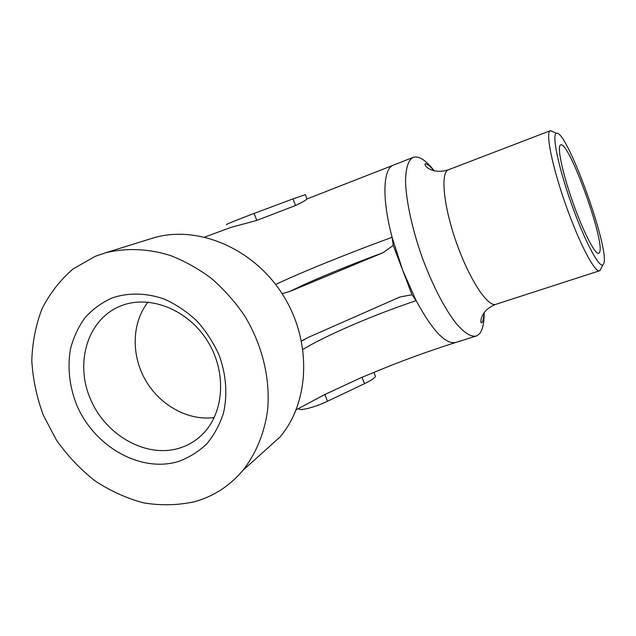 <?xml version="1.0" encoding="UTF-8"?>
<svg xmlns="http://www.w3.org/2000/svg" width="636" height="636" viewBox="0 0 636 636"><rect width="100%" height="100%" fill="white"/><g stroke="black" fill="none" stroke-linecap="round" stroke-linejoin="round"><path stroke-width="0.95" d="M560.483 144.968C556.89 146.519 562.478 173.246 573.028 202.9C583.538 232.577 595.558 255.521 598.874 253.231L599.502 252.5C605.687 242.674 568.679 140.055 560.602 144.905L560.483 144.968M434.245 170.79C426.033 160.399 419.14 155.876 413.583 157.219L413.201 157.346C408.28 159.906 405.728 167.96 405.545 181.506C406.07 200.586 412.009 228.372 421.795 256.316C431.9 284.125 444.731 308.969 456.171 323.462C464.693 333.359 471.57 337.501 476.809 335.88L479.783 333.487C482.74 329.535 484.195 322.69 484.155 312.96M226.806 224.516C223.53 225.39 239.82 218.76 254.098 213.434L256.817 220.398L295.541 205.508C301.965 202.487 305.789 200.3 307.013 198.941L393.501 165.114C383.095 168.294 381.648 197.963 392.094 237.3L402.628 270.125L416.151 300.645C433.021 331.682 446.528 345.531 456.664 342.192L475.41 336.317M256.817 220.398L230.781 227.457L204.72 237.053M275.65 284.483C300.852 272.462 349.752 252.723 392.094 237.3L393.231 245.401L411.985 294.746L416.151 300.645C374.525 314.566 327.413 334.679 302.951 349.363M456.664 342.192C428.155 351.151 399.949 361.479 372.052 373.181L362.003 377.259L324.845 394.495L296.169 409.815M375.081 375.375L375.479 376.409C374.636 378.134 370.979 380.567 364.5 383.699L327.484 401.252C314.112 407.708 297.25 411.77 298.992 408.225M305.36 194.664L292.973 198.877L295.541 205.508M254.098 213.434L292.973 198.877M242.96 470.33C256.022 453.659 264.576 432.885 267.645 409.727C270.411 378.436 262.231 344.664 244.574 315.758C235.01 301.782 223.975 289.356 211.47 278.473C198.337 268.662 184.48 260.959 169.923 255.354C147.886 248.549 125.697 247.786 105.314 252.882L95.106 256.38L73.1 268.941C60.245 280.015 49.886 293.291 42.024 308.754C35.759 325.131 32.349 342.454 31.8 360.731C32.897 379.175 36.721 397.293 43.28 415.093L56.493 440.184C67.472 455.726 80.287 469.273 94.931 480.824C110.37 490.984 126.651 498.346 143.784 502.909C161.083 505.715 178.016 505.318 194.6 501.717C213.648 496.35 229.771 485.888 242.96 470.33L280.039 436.988C309.994 401.698 312.117 340.848 282.75 294.675C253.581 248.374 198.09 224.929 153.92 237.753L149.182 239.223M383.031 252.707L289.857 291.479C308.492 281.899 347.391 265.792 383.031 252.707L393.231 245.401M289.857 291.479L282.106 293.665M411.985 294.746L399.917 297.004L307.848 337.581L301.551 341.182L304.095 339.505M111.976 297.99C128.218 292.433 146.511 292.775 164.438 299.159C176.188 304.477 187.032 311.767 196.953 321.037C206.088 331.261 213.481 342.653 219.142 355.214C226.201 374.509 227.68 394.694 223.498 413.002C219.73 424.737 214.133 435.056 206.7 443.96C198.384 451.822 188.916 457.682 178.303 461.537C139.888 473.105 93.357 445.995 76.241 403.868C69.316 385.503 67.392 367.218 70.469 349.013C73.474 337.438 78.323 326.999 84.993 317.698C92.625 309.263 101.625 302.696 111.976 297.99M179.32 448.181C146.177 458.373 105.783 435.477 90.487 399.185C74.762 363.053 87.307 320.051 119.504 306.457L121.579 305.622C150.279 294.476 188.598 309.939 207.885 341.683C227.386 373.284 223.928 414.688 201.215 435.541C194.839 441.44 187.541 445.653 179.32 448.181M603.628 263.861C610.647 250.974 566.628 128.782 556.444 133.321L556.277 133.385C551.746 134.808 558.44 167.324 571.43 203.838C584.373 240.368 599.056 268.09 602.904 264.822L603.628 263.861M553.439 131.978L550.291 130.722C545.283 132.113 552.104 166.425 565.897 205.293C579.627 244.184 595.439 273.854 599.804 270.697L601.092 268.36M362.003 377.259L364.5 383.699M324.845 394.495L327.484 401.252M147.981 302.132C131.747 322.714 131.024 355.063 145.533 380.241C160.018 405.434 188.336 421.088 214.3 417.55M448.634 169.701L448.46 169.772C440.199 172.451 443.499 206.573 456.823 243.755C470.052 280.985 488.639 308.317 496.342 304.167L599.319 270.856M393.501 165.114L413.201 157.346M373.928 372.394L375.479 376.409M305.304 194.529L307.005 198.941M153.92 237.753L105.314 252.882M120.49 306.051L119.504 306.457M556.444 133.321L550.482 130.658M602.904 264.822L599.939 270.618M434.014 170.734C429.912 165.988 426.955 163.659 425.134 163.762C424.753 165.114 425.691 166.553 427.948 168.079C428.958 168.993 431.24 169.939 434.801 170.917C439.277 171.736 443.856 171.338 448.531 169.74L550.339 130.706M483.948 313.262C483.686 318.549 482.963 321.721 481.754 322.786C480.713 323.207 480.593 321.578 481.42 317.889L482.827 314.74C485.34 310.265 489.593 306.822 495.603 304.413"/></g></svg>
